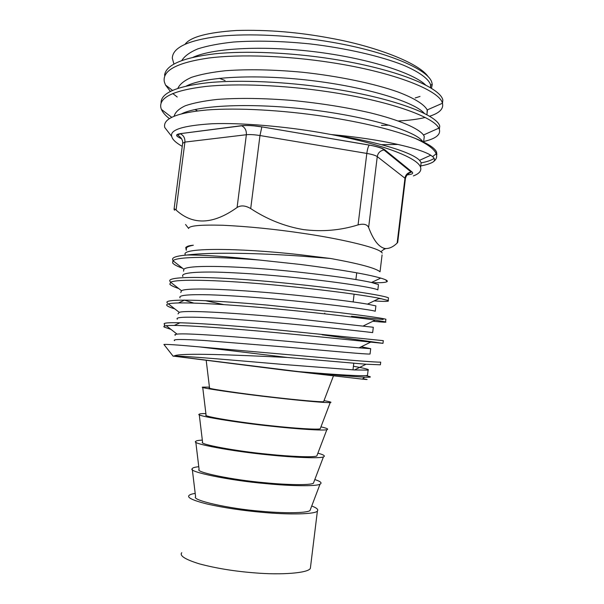 <?xml version="1.0" encoding="UTF-8"?>
<svg xmlns="http://www.w3.org/2000/svg" width="604" height="604" viewBox="0 0 604 604"><rect width="100%" height="100%" fill="white"/><g stroke="black" fill="none" stroke-linecap="round" stroke-linejoin="round"><path stroke-width="0.91" d="M185.556 255.13C178.467 247.58 237.259 247.663 299.743 254.692L330.569 258.482C359.365 263.714 375.847 268.153 380.029 271.8L382.083 254.911M185.564 224.507L188.644 228.478C188.856 225.737 200.241 224.665 222.808 225.254C248.161 226.47 274.699 229.135 302.415 233.25C338.376 238.421 375.099 246.877 380.913 251.74L382.309 253.046M186.508 248.387L186.206 247.859M186.425 247.006C187.3 246.153 189.611 245.549 193.348 245.216C189.294 245.775 186.764 246.53 185.745 247.497L186.258 250.282M186.304 249.92L186.349 247.965C187.134 246.87 189.467 245.956 193.348 245.216M164.431 345.118L163.918 344.454C166.802 344.189 178.708 345.005 199.637 346.915L287.353 357.455C233.476 354.873 181.728 352.744 174.594 355.771L173.763 356.126L298.24 371.581C339.342 374.993 362.415 376.292 367.459 375.469L367.534 374.805M173.763 356.126L175.032 356.111C185.436 355.945 236.315 360.452 286.024 364.68L354.503 369.958L368.108 370.109C369.882 369.603 364.99 368.319 353.416 366.251M174.564 340.648C172.246 339.184 182.106 339.123 204.137 340.475L288.199 347.247C332.917 351.218 367.119 354.442 370.056 354.019L370.101 353.695M175.258 335.296C174.39 334.729 174.994 334.344 177.07 334.125C185.987 332.857 237.923 336.828 288.923 341.441L358.995 347.866L370.705 348.667L361.215 346.779M177.334 319.237C175.092 317.213 184.998 316.677 207.059 317.628C227.972 318.655 261.434 321.215 291.098 324.046C335.741 328.221 369.814 332.245 372.653 332.608L373.295 327.353M178.029 313.891L179.229 312.328C186.591 309.897 239.539 313.234 291.815 318.248L373.302 327.262M193.657 303.057L184.061 300.045M180.105 297.87C177.931 295.281 187.897 294.269 209.988 294.82C230.924 295.492 264.371 297.908 293.982 300.883C338.557 305.269 372.502 310.086 375.25 311.234L375.847 306.326M223.993 304.65L205.164 300.633M180.792 292.532L181.502 290.705C187.24 287.059 241.17 289.671 294.707 295.099C328.969 298.648 353.234 301.66 367.489 304.137L375.899 305.896M182.861 276.534C180.77 273.393 190.781 271.898 212.902 272.057C233.869 272.381 267.3 274.646 296.866 277.764C341.373 282.355 375.19 287.965 377.84 289.897L378.391 285.33M183.548 271.204L183.873 269.248C187.935 264.348 242.793 266.13 297.583 271.996C333.174 275.9 357.817 279.395 371.513 282.491L378.481 284.575M173.914 64.024L172.314 58.203C172.585 47.573 188.04 40.302 218.693 36.383C248.878 33.099 292.359 35.304 331.883 42.227C388.002 51.899 428.372 69.551 431.8 82.348L432.245 84.447L431.467 88.38M225.05 80.506L219.29 78.294M185.149 44.145C190.57 36.942 207.663 32.397 236.413 30.487C267.489 29.588 299.184 32.216 331.513 38.369C373.853 45.957 419.236 62.793 428.266 76.867M430.758 86.206L430.259 87.64M420.006 96.444L415.182 97.961M182.234 146.357C175.847 142.733 172.359 139.448 171.762 136.519C169.49 129.86 182.899 125.602 211.989 123.752C241.819 122.582 285.594 126.583 319.795 132.495L331.271 134.556C383.072 144.265 418.044 158.037 420.565 167.323C421.675 170.811 419.274 173.673 413.363 175.923M170.532 134.934L164.771 127.52C162.582 118.618 176.753 112.759 207.293 109.943C237.629 107.663 282.242 110.109 324.001 116.368C363.374 122.499 393.785 129.845 415.22 138.407C427.255 143.903 434.253 149.014 436.201 153.748L436.382 154.246C437.258 157.289 436.088 159.909 432.864 162.121C435.122 160.626 435.046 158.792 432.638 156.61L430.75 155.243C420.346 148.516 382.189 139.094 331.271 134.556C378.451 141.766 412.222 152.495 419.546 160.332L421.139 162.567L420.565 167.323M174.511 210.275L174.058 209.256C173.907 208.523 174.586 208.78 176.081 210.033C192.88 225.443 213.212 224.597 237.085 207.489C240.86 205.103 245.398 205.466 250.705 208.576C267.119 219.388 284.688 226.387 303.397 229.588C322.234 231.944 340.46 230.381 358.066 224.892C363.593 223.488 367.111 224.341 368.621 227.459C373.37 240.135 378.791 247.149 384.891 248.501C388.976 248.878 393.053 247.059 397.145 243.057L397.689 242.476L405.412 178.573L377.266 156.602L368.621 227.459M172.963 260.264C171.113 257.734 175.741 255.983 186.855 255.024C210.026 252.072 257.538 253.046 299.992 256.043L330.569 258.482M372.223 282.657C380.822 282.899 385.775 282.551 387.073 281.615C388.085 280.822 385.956 279.644 380.694 278.089C366.575 274.042 339.803 269.505 300.369 264.461L259.448 260.037C227.202 256.534 203.004 254.865 186.855 255.024M173.023 356.066L285.299 370.267L362.332 379.123C368.621 379.742 368.75 379.637 362.725 378.799M310.758 508.56L309.98 510.599C306.341 513.219 283.034 513.355 261.177 511.263C228.599 508.727 191.317 500.135 195.605 496.76L192.283 469.285M314.812 479.553C320.649 481.441 322.377 482.989 320.014 484.197C316.209 486.499 290.26 486.069 265.707 483.6C229.09 480.452 187.255 471.656 192.223 468.734C192.434 467.828 194.616 467.156 198.769 466.711M314.027 481.622L313.401 483.268C309.98 485.337 286.681 484.929 264.748 482.724C232.072 479.908 194.692 472.056 199.101 469.436L195.772 441.871M317.893 453.174C323.82 454.797 325.669 456.035 323.427 456.903C319.871 458.595 293.929 457.545 269.286 454.948C232.563 451.49 190.622 443.532 195.719 441.449C195.96 440.769 198.165 440.324 202.332 440.105M317.289 454.752L316.813 456.005C313.612 457.522 290.32 456.571 268.304 454.246C235.537 451.158 198.067 444.053 202.582 442.188L199.244 414.54M320.958 426.869C326.99 428.221 328.946 429.165 326.832 429.693C323.517 430.765 297.591 429.082 272.857 426.364C236.028 422.589 193.982 415.492 199.207 414.246C199.479 413.793 201.706 413.566 205.888 413.574M320.543 427.957L320.211 428.825C317.228 429.791 293.952 428.274 271.853 425.835C239.003 422.468 201.426 416.133 206.062 415.016L202.71 387.292M324.016 400.633C330.146 401.72 332.215 402.362 330.222 402.558C327.149 403.011 301.245 400.694 276.421 397.84C239.494 393.755 197.342 387.526 202.695 387.126L209.437 387.119M323.782 401.237L323.601 401.72C320.837 402.128 297.576 400.044 275.394 397.492C242.453 393.846 204.779 388.281 209.535 387.919L206.228 360.603M324.786 313.136L324.741 313.544M181.751 552.728C179.328 555.755 185.232 559.47 199.463 563.887C216.202 568.319 234.571 571.308 254.556 572.856C281.094 575.159 308.561 573.113 310.365 568.296L310.622 566.212M311.732 506.001C316.7 507.889 318.587 509.542 317.402 510.969C315.771 514.351 288.553 514.872 262.121 512.32C242.212 510.539 223.865 507.768 207.074 504.023C192.782 500.376 186.787 497.515 189.082 495.439C189.86 494.601 191.898 493.921 195.198 493.392M429.497 116.27C439.478 113.099 443.804 108.788 442.468 103.337L442.445 103.254C439.901 90.653 394.639 72.238 331.052 62.537C287.934 55.847 240.551 54.05 209.158 57.969C177.048 62.559 162.114 70.525 164.341 81.88L165.496 85.021L170.373 91.37M172.721 93.522L177.229 96.995M442.468 103.329L442.838 100C440.308 87.233 395.076 68.645 331.505 58.898C290.781 52.54 245.745 50.585 214.722 53.824C182.68 57.674 165.957 64.817 164.56 75.258M423.668 141.502C435.59 138.807 440.814 134.775 439.357 129.399L438.814 128.161C433.778 116.889 388.855 100.664 327.428 91.657C284.227 85.224 236.813 83.186 205.466 86.485C173.408 90.389 158.565 97.538 160.921 107.935L161.427 109.415C162.725 112.427 165.36 115.477 169.324 118.573M439.644 126.923L439.742 126.138C437.221 114.677 391.732 97.41 327.881 88.01C285.986 81.736 239.856 79.645 208.667 82.635C176.61 86.213 160.747 92.993 161.079 102.982M420.731 165.941C426.054 164.968 430.093 163.699 432.864 162.121M421.101 162.884C427.066 161.766 431.415 160.264 434.148 158.384M436.654 155.522L436.624 152.246C435.084 148.131 427.957 143.518 415.22 138.407M381.486 144.681L398.074 144.462M398.361 120.966C409.021 120.407 417.945 119.245 425.125 117.486M385.714 248.584L383.54 249.603M425.76 85.141C413.853 73.28 370.667 59.109 318.95 52.284C266.598 45.428 214.918 47.542 193.084 57.259M424.506 113.544C415.258 102.484 370.645 88.131 315.688 81.072C260.165 73.952 205.745 76.195 186.221 86.062M422.777 141.653C416.805 131.823 372.774 117.765 315.703 110.343C258.248 102.846 200.868 104.394 181.827 113.703M430.599 87.844L430.516 84.552C428.342 78.663 419.07 71.861 403.412 65.179C381.237 56.315 346.507 48.222 310.388 43.949C282.023 41.064 256.398 40.423 233.522 42.031C219.305 43.541 207.406 45.821 197.825 48.871C189.89 52.208 184.56 56.081 181.827 60.491M381.449 125.398L389.18 125.164M426.975 114.835L427.194 109.936C424.386 104.477 414.291 98.158 397.877 91.944C374.442 83.646 338.867 76.142 302.196 72.223C273.582 69.596 248.093 69.09 225.722 70.698C211.891 72.186 200.528 74.39 191.634 77.297C184.386 80.468 179.788 84.152 177.855 88.343M195.032 109.528L197.478 110.91M423.781 140.543L424.272 136.504L423.495 135.002C418.391 128.275 399.84 120.136 370.365 112.857C346.666 107.399 320.656 103.269 292.344 100.468C263.782 98.158 238.739 97.81 217.206 99.426C204.001 100.898 193.386 102.997 185.368 105.738C178.943 108.735 175.205 112.208 174.163 116.142M420.716 166.085L421.139 162.567M298.24 371.581C331.211 374.737 353.363 376.602 364.695 377.175C371.777 377.44 372.207 376.949 365.994 375.711M199.637 346.915L314.541 356.964C353.944 360.596 376.005 362.317 380.709 362.121L380.445 364.348M164.416 326.084L164.628 324.416C158.716 320.913 202.348 323.004 264.22 328.576L383.306 340.656L382.981 343.336L322.121 334.79M167.414 302.989C161.638 298.467 205.36 299.501 267.179 305.08L338.814 312.532C366.394 315.922 382.083 318.149 385.896 319.229L385.85 319.569M383.163 319.524L351.49 316.269M170.192 281.607C164.552 276.058 208.372 276.043 270.124 281.63C295.945 284.046 319.78 286.681 341.637 289.55C369.135 293.378 384.748 296.141 388.478 297.84L388.395 298.55M381.713 298.776L378.829 298.648M287.353 357.455L366.069 364.235L380.384 364.808M170.985 329.399L164.28 327.096C163.314 326.454 163.971 325.994 166.243 325.722C175.447 324.59 211.853 326.975 258.542 331.045C303.903 335.099 351.158 339.984 370.735 342.106L382.981 343.336M174.79 308.87C170.63 307.625 168.055 306.56 167.066 305.669C166.243 304.922 166.666 304.318 168.35 303.865C176.232 301.69 213.423 303.397 261.524 307.549C308.319 311.672 356.738 317.334 375.205 320.135L385.571 321.909C387.232 322.468 383.012 322.249 372.925 321.245M178.678 288.501C173.846 286.892 170.909 285.488 169.845 284.28L170.585 282.204C177.078 278.927 214.994 279.856 264.492 284.091C312.713 288.297 362.196 294.79 379.501 298.323L388.153 300.513C389.806 301.539 385.148 301.668 374.17 300.905M182.65 268.297C177.1 266.288 173.756 264.499 172.616 262.929L172.933 260.724C177.35 256.519 212.14 256.262 259.448 260.037M181.691 138.882L178.761 137.357C175.522 135.553 175.938 134.337 180 133.695L241.358 125.707C246.628 125.126 253.469 125.519 261.879 126.87L369.316 145.058C377.221 146.462 382.438 148.093 384.974 149.951L412.094 172.004C413.68 173.507 412.011 174.458 407.073 174.85M237.085 207.489L246.364 134.73L184.915 142.091L176.081 210.033M358.066 224.892L366.817 153.424L259.977 135.538L250.705 208.576M397.145 243.057L404.99 178.074C405.624 174.684 407.677 172.668 411.135 172.019L383.94 149.966C380.188 150.69 377.961 152.91 377.266 156.602C375.537 155.402 372.056 154.345 366.817 153.424C367.421 149.188 368.236 146.41 369.263 145.103L369.316 145.058M182.672 142.869C183.14 138.829 178.157 135.266 178.603 135.847L177.727 135.024L180.286 133.786C183.571 135.326 185.111 138.097 184.915 142.091L182.635 143.307L174.103 208.856M180 133.695L241.653 125.798C244.809 125.383 249.037 125.421 254.337 125.911L261.842 126.923L259.977 135.538C254.412 134.647 249.875 134.375 246.364 134.73C246.583 130.456 245.013 127.474 241.653 125.798L241.358 125.707M405.359 178.973L405.412 178.573C406.824 172.601 412.456 172.2 411.135 172.019L412.094 172.004M384.974 149.951L383.94 149.966L382.566 148.803C383.6 149.128 378.368 146.651 369.263 145.103L261.879 126.87M181.132 138.052L178.761 137.357M367.459 375.469L368.108 370.109M370.056 354.019L370.705 348.667M171.762 136.519L164.771 127.52M385.692 279.856L387.073 281.615M173.152 356.232L163.918 344.454M356.722 272.819L355.899 279.546M354.11 294.171L353.166 301.932M353.778 363.276L352.978 369.867M436.616 152.246L436.382 154.246M439.35 129.392L439.742 126.13M436.435 153.763L436.956 154.141M442.445 103.254L427.194 109.936M165.496 85.021L172.502 90.366M438.814 128.161L423.495 135.002M161.427 109.415L171.642 117.267M430.75 155.243L419.546 160.332M430.644 85.134L432.245 84.447M310.365 568.296L317.402 510.969M323.601 401.72L333.438 375.922M320.211 428.825L330.222 402.558M316.813 456.005L326.832 429.693M313.401 483.268L323.427 456.903M309.98 510.599L320.014 484.197M427.398 110.502L426.877 114.783M424.272 136.504L423.6 142.053M362.332 379.123L364.695 377.175M380.913 251.74L384.891 248.501M432.638 156.61L436.201 153.748M385.896 319.229L385.571 321.909M388.478 297.84L388.153 300.513M174.594 355.771L175.032 356.111M366.069 364.235L354.503 369.958M166.243 325.722L177.07 334.125M370.735 342.106L358.995 347.866M168.35 303.865L179.229 312.328M375.205 320.135L363.321 325.933M170.585 282.204L181.502 290.705M379.501 298.323L367.489 304.137M172.933 260.724L183.873 269.248M380.694 278.089L371.513 282.491M185.745 247.497L186.349 247.965M180.151 322.695L174.307 325.435M184.439 300.188L178.542 302.929"/></g></svg>
